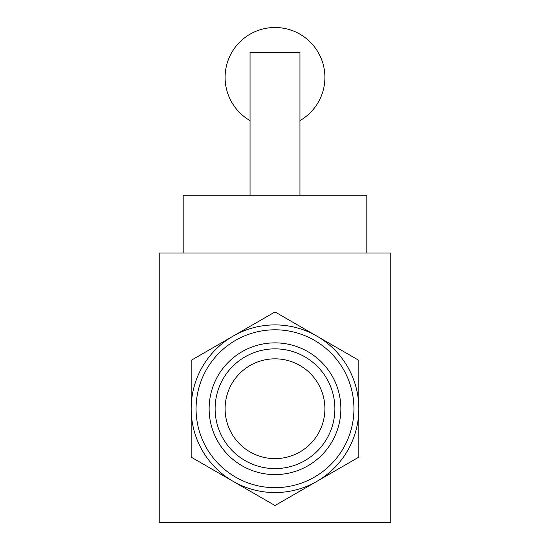 <?xml version="1.0" encoding="UTF-8"?>
<svg xmlns="http://www.w3.org/2000/svg" width="550" height="550" viewBox="0 0 550 550"><rect width="100%" height="100%" fill="white"/><g stroke="black" fill="none" stroke-linecap="round" stroke-linejoin="round"><path stroke-width="0.82" d="M390.768 522.5L390.768 253.041L159.232 253.041L159.232 522.5L390.768 522.5M233.083 481.332L275 505.533L358.834 457.132L358.834 360.332L275 311.933L191.166 360.332L191.166 457.132L233.083 481.332M225.101 408.732A49.899 49.899 0 0 1 299.949 365.516A49.899 49.899 0 0 1 299.949 451.942A49.899 49.899 0 0 1 225.101 408.732M215.119 408.732A59.881 59.881 0 0 1 304.941 356.874A59.881 59.881 0 0 1 304.941 460.584A59.881 59.881 0 0 1 215.119 408.732M209.131 408.732A65.869 65.869 0 0 1 307.931 351.691A65.869 65.869 0 0 1 307.931 465.774A65.869 65.869 0 0 1 209.131 408.732M196.068 408.732A78.932 78.932 0 0 1 314.469 340.374A78.932 78.932 0 0 1 314.469 477.091A78.932 78.932 0 0 1 196.068 408.732M191.166 408.732A83.834 83.834 0 0 1 316.917 336.132A83.834 83.834 0 0 1 316.917 481.332A83.834 83.834 0 0 1 191.166 408.732M183.184 253.041L183.184 195.161L366.816 195.161L366.816 253.041M250.051 195.161L250.051 52.449L299.949 52.449L299.949 195.161M299.949 120.615A49.899 49.899 0 0 0 275 27.5A49.899 49.899 0 0 0 250.051 120.615"/></g></svg>
